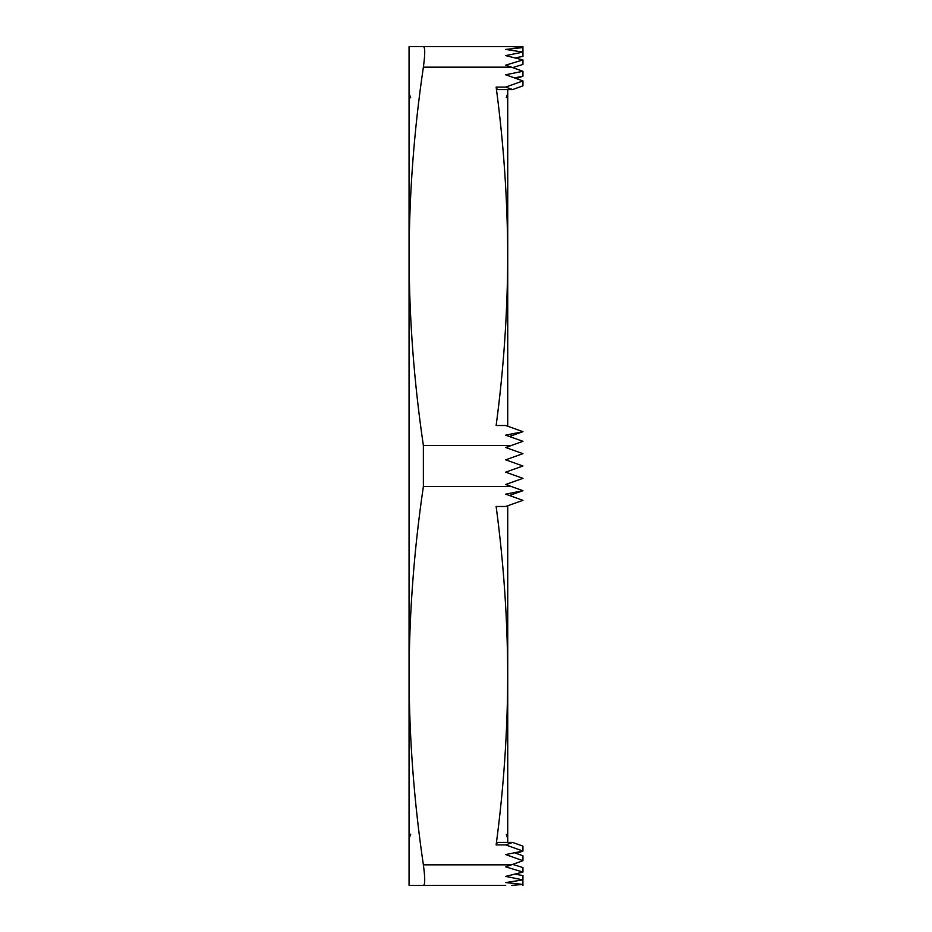 <?xml version="1.0" encoding="UTF-8"?>
<svg xmlns="http://www.w3.org/2000/svg" width="932" height="932" viewBox="0 0 932 932"><rect width="100%" height="100%" fill="white"/><g stroke="black" fill="none" stroke-linecap="round" stroke-linejoin="round"><path stroke-width="1.4" d="M505.68 885.4L423.373 885.4C425.178 884.876 425.178 878.014 423.373 864.838C414.053 801.8 409.288 738.75 409.055 675.7L409.055 256.3C409.288 319.35 414.053 382.4 423.373 445.438L511.435 445.438L505.68 447.5L522.945 453.663L505.68 459.837L522.945 466L505.68 472.163L522.945 478.337L505.68 484.5L522.945 490.675L505.68 494.17L522.945 500.333L505.68 506.495L496.139 506.495C503.688 562.905 507.556 619.302 507.73 675.7L507.73 505.761M507.73 494.904L507.73 493.75M507.73 485.234L507.73 483.766M507.73 472.897L507.73 471.429M423.373 864.838L511.435 864.838L522.945 860.725L505.68 854.562L522.945 851.067L516.328 853.432M505.68 46.6L522.945 46.6L522.945 47.579L505.68 49.431L522.945 52.11L505.68 55.594L522.945 59.916L505.68 65.17L511.435 67.162L423.373 67.162C414.053 130.2 409.288 193.25 409.055 256.3L409.055 46.6L522.945 46.6M511.435 445.438L522.945 441.325L505.68 435.162L522.945 431.667L505.68 425.505L496.139 425.505C503.688 369.095 507.556 312.698 507.73 256.3L507.73 89.565M496.139 87.095L505.68 87.095L512.588 89.565L497.339 89.565L496.139 87.095C503.688 143.505 507.556 199.902 507.73 256.3L507.73 426.239M505.68 87.095L522.945 80.933L505.68 74.77L522.945 71.275L511.435 67.162M512.588 842.435L522.945 846.139L522.945 851.067L505.68 844.905L496.139 844.905L497.339 842.435L512.588 842.435L505.68 844.905M507.73 842.435L507.73 675.7C507.556 732.098 503.688 788.495 496.139 844.905M423.373 885.4L409.055 885.4L409.055 675.7C409.288 612.65 414.053 549.6 423.373 486.562L423.373 445.438M511.435 46.6L522.945 47.579L522.945 52.087M423.373 46.6C425.178 47.101 425.178 53.963 423.373 67.162M511.435 864.838L505.68 866.83L522.945 872.084L505.68 876.406L522.945 879.89L505.68 882.569L522.945 884.421L511.435 885.4M522.945 466L507.73 460.571L507.73 459.103M507.73 448.234L507.73 446.766M507.73 435.896L507.73 434.743M515.175 874.134L522.945 875.614L515.175 874.134M522.945 490.675L509.42 495.498M522.945 431.667L509.42 436.502M514.499 77.915L522.945 76.203L516.328 78.568M522.945 64.424L512.693 67.605L522.945 64.424L522.945 59.916M515.175 57.866L522.945 56.386L522.945 52.11M512.588 89.565L522.945 85.861L522.945 80.933M522.945 860.725L522.945 855.797L514.499 852.78M522.945 885.4L522.875 879.901M522.945 872.084L522.945 867.576L512.693 864.395M522.945 71.275L522.945 76.203M522.945 879.89L522.945 875.614M511.435 486.562L423.373 486.562M506.297 834.431L507.73 838.52M410.709 834.163L409.055 838.52M410.709 97.837L409.055 93.48M506.297 97.569L507.73 93.48"/></g></svg>
